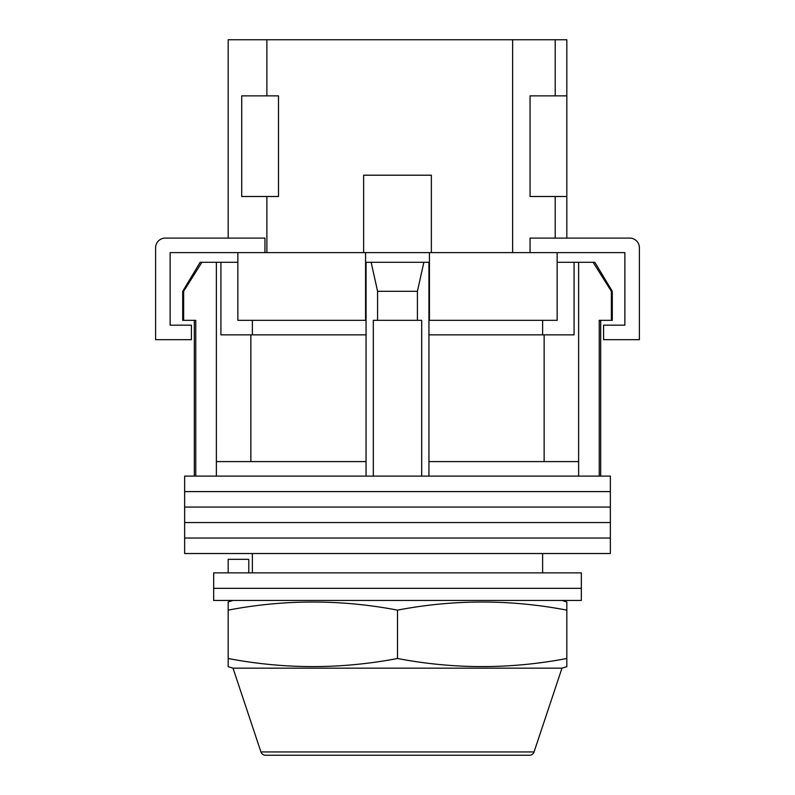 <?xml version="1.0" encoding="UTF-8"?>
<svg xmlns="http://www.w3.org/2000/svg" width="795" height="795" viewBox="0 0 795 795"><rect width="100%" height="100%" fill="white"/><g stroke="black" fill="none" stroke-linecap="round" stroke-linejoin="round"><path stroke-width="1.19" d="M610.361 491.598L184.639 491.598L184.639 476.116L610.361 476.116L610.361 491.598L184.639 491.598L184.639 507.071L610.361 507.071L610.361 491.598M610.361 522.554L184.639 522.554L184.639 507.071L610.361 507.071L610.361 522.554L184.639 522.554L184.639 538.036L610.361 538.036L610.361 522.554M610.361 553.519L184.639 553.519L184.639 538.036L610.361 538.036L610.361 553.519M183.635 291.308L183.635 320.335L182.701 320.335L182.701 291.308L183.635 291.308L201.91 262.29L216.379 262.29L216.379 461.597L366.058 461.597L366.058 476.116M594.859 262.29L612.299 291.308L611.365 291.308L593.09 262.29L594.859 262.29M252.373 320.335L252.373 334.854M542.627 572.867L542.627 553.519M252.373 572.867L252.373 553.519M600.682 320.335L600.682 476.116M183.635 320.335L195.759 320.335L195.759 476.116M373.312 476.116L373.312 320.335L421.688 320.335L421.688 476.116M611.365 291.308L611.365 320.335L599.241 320.335L599.241 476.116M216.379 262.29L220.921 262.29L220.921 334.854L366.058 334.854M428.942 334.854L574.079 334.854L574.079 262.29L593.09 262.29M216.379 461.597L216.379 476.116M377.585 320.335L377.585 291.308L371.146 262.29M366.058 262.29L366.058 461.597M428.942 262.29L428.942 461.597L578.621 461.597L578.621 476.116M428.942 461.597L428.942 476.116M423.854 262.29L417.415 291.308L377.585 291.308M417.415 320.335L417.415 291.308M578.621 262.29L578.621 461.597M544.138 461.597L544.138 334.854M250.862 461.597L250.862 334.854M557.146 262.29L574.079 262.29M220.921 262.29L237.854 262.29M182.701 291.308L200.141 262.29L201.91 262.29M611.365 320.335L612.299 320.335L612.299 291.308M581.334 588.35L213.666 588.35L213.666 572.867L581.334 572.867L581.334 588.35L213.666 588.35L213.666 600.444L581.334 600.444L581.334 588.35M228.175 572.867L228.175 559.322L248.785 559.322L248.785 572.867M363.633 252.611L363.633 175.208L431.367 175.208L431.367 252.611M366.058 320.335L237.854 320.335L237.854 252.611L557.146 252.611L557.146 320.335L428.942 320.335M365.571 320.335L365.571 262.29L429.429 262.29L429.429 252.611M365.571 262.29L365.571 252.611M429.429 320.335L429.429 262.29M557.146 252.611L624.87 252.611L624.87 325.175L603.584 325.175L603.584 339.694L639.389 339.694L639.389 247.772A9.679 9.679 0 0 0 629.71 238.093L530.056 238.093L530.056 252.611M237.854 252.611L170.13 252.611L170.13 325.175L191.416 325.175L191.416 339.694L155.611 339.694L155.611 247.772A9.679 9.679 0 0 1 165.29 238.093L264.944 238.093L264.944 252.611M233.014 668.168L260.939 751.941A4.84 4.84 0 0 0 265.53 755.25L529.47 755.25A4.84 4.84 0 0 0 534.061 751.941L561.986 668.168L566.825 666.667L566.825 658.499C510.38 669.271 453.945 669.271 397.5 658.499C341.055 669.271 284.62 669.271 228.175 658.499L228.175 666.667L233.014 668.168L561.986 668.168M233.014 600.444L228.175 601.954L228.175 610.123C284.62 599.341 341.055 599.341 397.5 610.123C453.945 599.341 510.38 599.341 566.825 610.123L566.825 601.954L561.986 600.444M397.5 658.499L397.5 610.123M228.175 658.499L228.175 610.123M566.825 658.499L566.825 610.123M566.825 238.093L566.825 39.75L555.208 39.75L555.208 95.867M555.208 196.494L555.208 238.093M512.636 252.611L512.636 39.75L266.882 39.75L266.882 95.867M266.882 196.494L266.882 252.611M266.882 39.75L228.175 39.75L228.175 238.093M512.636 39.75L555.208 39.75M566.825 95.867L530.056 95.867L530.056 196.494L566.825 196.494M241.73 196.494L241.73 95.867L278.488 95.867L278.488 196.494L241.73 196.494M260.939 751.941L534.061 751.941M194.318 320.335L194.318 476.116M542.627 320.335L542.627 334.854"/></g></svg>
